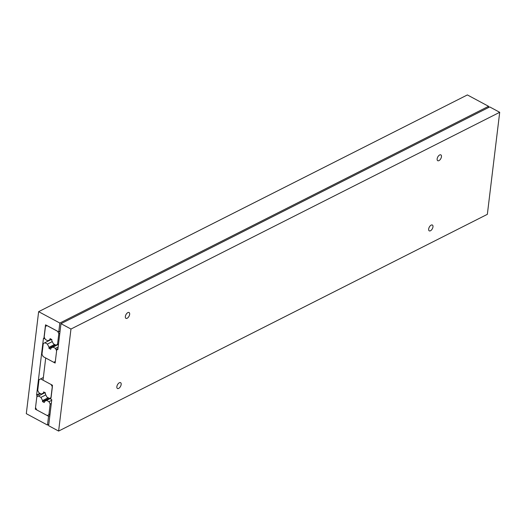 <?xml version="1.0" encoding="UTF-8"?>
<svg xmlns="http://www.w3.org/2000/svg" width="526" height="526" viewBox="0 0 526 526"><rect width="100%" height="100%" fill="white"/><g stroke="black" fill="none" stroke-linecap="round" stroke-linejoin="round"><path stroke-width="0.79" d="M118.672 388.392A3.301 1.723 -61.8 0 1 117.449 388.484A3.301 1.723 -61.8 0 1 117.081 385.716A3.301 1.723 -61.8 0 1 119.356 382.757A3.301 1.723 -61.8 0 1 120.579 382.665A3.301 1.723 -61.8 0 1 120.947 385.433A3.301 1.723 -61.8 0 1 118.672 388.392M438.967 160.614A3.301 1.723 -61.8 0 1 437.744 160.706A3.301 1.723 -61.8 0 1 437.369 157.938A3.301 1.723 -61.8 0 1 439.651 154.979A3.301 1.723 -61.8 0 1 440.873 154.887A3.301 1.723 -61.8 0 1 441.242 157.655A3.301 1.723 -61.8 0 1 438.967 160.614M127.16 318.25A3.301 1.723 -61.8 0 1 125.938 318.335A3.301 1.723 -61.8 0 1 125.569 315.574A3.301 1.723 -61.8 0 1 127.844 312.608A3.301 1.723 -61.8 0 1 129.067 312.523A3.301 1.723 -61.8 0 1 129.435 315.284A3.301 1.723 -61.8 0 1 127.16 318.25M430.478 230.763A3.301 1.723 -61.8 0 1 429.255 230.855A3.301 1.723 -61.8 0 1 428.881 228.087A3.301 1.723 -61.8 0 1 431.162 225.128A3.301 1.723 -61.8 0 1 432.379 225.036A3.301 1.723 -61.8 0 1 432.753 227.797A3.301 1.723 -61.8 0 1 430.478 230.763M56.821 349.152L55.138 363.052L45.709 357.989L43.027 380.18L52.455 385.242L50.772 399.149L51.778 399.688L48.635 425.705L58.623 431.07L487.352 214.332L499.7 112.301L489.713 106.929L60.977 323.674L57.834 349.691L56.821 349.152L57.965 348.574M58.623 431.07L70.971 329.039L499.7 112.301M70.971 329.039L60.977 323.674M51.009 339.618A2.452 1.282 -61.8 0 1 51.167 339.211M488.411 107.587L488.569 106.311L467.377 94.93L38.641 311.668L26.3 413.673L47.491 425.061L48.793 424.403M47.491 425.061L48.556 416.263L35.334 409.162L37.011 395.282L36.59 395.059L43.434 338.481L43.862 338.711L45.538 324.831L58.761 331.939L60.056 331.281M58.761 331.939L59.832 323.056L488.569 106.311M59.832 323.056L38.641 311.668M48.556 416.263L49.852 415.606M35.334 409.162L36.136 408.755M37.011 395.282L40.397 393.573M36.59 395.059L39.976 393.343M43.862 338.711L44.743 338.264M46.558 400.385L48.971 401.686L50.18 404.034L48.885 414.744L47.287 415.586L36.735 409.918L35.525 407.571L36.82 396.854L38.418 396.012L40.943 397.373L42.593 400.562L42.468 401.588L44.263 402.548L44.388 401.529L50.884 398.202M42.468 401.588L49.082 398.241M42.593 400.562L48.168 397.748M40.943 397.373L45.828 394.901M38.418 396.012L45.039 392.672M47.287 415.586L50.023 414.199M48.885 414.744L50.029 414.166M50.18 404.034L51.324 403.455M48.971 401.686L51.706 400.299M43.513 392.935L41.344 394.079L38.931 392.784L37.721 390.437L39.016 379.719L40.614 378.884L51.16 384.552L52.37 386.899L51.075 397.61L49.477 398.452L46.952 397.097L45.308 393.902L45.433 392.883L43.638 391.916L43.513 392.935L44.552 392.409M41.344 394.079L44.598 392.435M49.477 398.452L50.943 397.709M40.614 378.884L43.349 377.497M53.008 347.101L55.421 348.396L56.63 350.743L55.329 361.461L53.737 362.296L43.185 356.628L41.975 354.281L43.27 343.57L44.868 342.728L47.393 344.083L49.036 347.278L48.918 348.297L50.713 349.264L50.831 348.245L58.478 344.333M48.918 348.297L55.532 344.951M49.036 347.278L54.612 344.458M47.393 344.083L52.271 341.617M44.868 342.728L51.489 339.382M53.737 362.296L55.329 361.493M55.421 348.396L58.156 347.015M49.963 339.651L47.794 340.795L45.381 339.494L44.171 337.146L45.466 326.436L47.057 325.594L57.61 331.262L58.82 333.609L57.525 344.326L55.927 345.168L53.402 343.807L51.758 340.618L51.883 339.592L50.082 338.632L49.963 339.651L51.002 339.125M47.794 340.795L51.048 339.145M55.927 345.168L58.537 343.846M57.525 344.326L58.544 343.807M58.82 333.609L59.839 333.096"/></g></svg>
